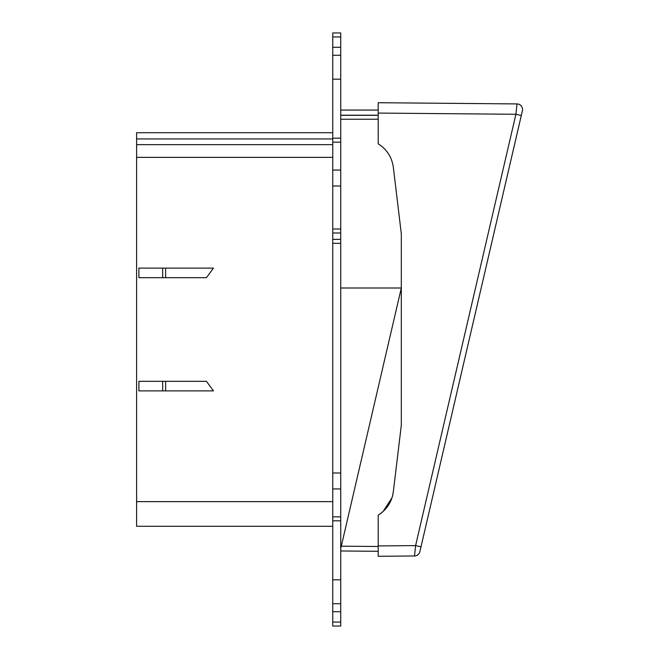 <?xml version="1.0" encoding="UTF-8"?>
<svg xmlns="http://www.w3.org/2000/svg" width="659" height="659" viewBox="0 0 659 659"><rect width="100%" height="100%" fill="white"/><g stroke="black" fill="none" stroke-linecap="round" stroke-linejoin="round"><path stroke-width="0.99" d="M340.728 548.552L341.288 546.171L340.728 548.552L340.728 546.171L341.288 546.171L401.315 287.999L341.288 546.171L378.2 546.492L378.2 549.392M340.728 110.069L378.2 110.069L378.2 102.713L517.01 103.924A5.577 5.577 0 0 1 522.398 110.761L420.994 546.863L521.294 115.539L515.906 114.271L517.01 103.924A5.577 5.577 0 0 1 522.398 110.761M340.728 115.218L378.2 115.218M340.728 115.333L378.2 115.333M340.728 119.238L378.2 119.238M340.728 287.999L401.315 287.999M340.728 32.95L340.728 36.937L332.754 36.937L332.754 32.95L340.728 32.95M340.728 228.994L340.728 232.981L332.754 232.981L332.754 228.994L340.728 228.994L340.728 186.011L332.754 186.011L332.754 47.3L340.728 47.3L340.728 36.937M340.728 47.3L340.728 79.187L332.754 79.187M340.728 186.011L340.728 79.187M340.728 232.981L340.728 243.344L332.754 243.344L332.754 239.357L340.728 239.357M340.728 516.837L340.728 520.824L332.754 520.824L332.754 516.837L340.728 516.837L340.728 243.344M340.728 579.813L340.728 611.7L332.754 611.7L332.754 579.813L340.728 579.813L340.728 520.824M340.728 622.063L340.728 626.05L332.754 626.05L332.754 622.063L340.728 622.063L340.728 611.7M332.754 47.3L332.754 36.937M332.754 232.981L332.754 239.357M332.754 611.7L332.754 622.063M332.754 142.163L340.728 142.163M340.728 138.176L332.754 138.176M340.728 603.726L332.754 603.726M332.754 55.274L340.728 55.274M332.754 516.837L332.754 488.937L340.728 488.937M332.754 170.063L340.728 170.063M332.754 228.994L332.754 186.011M332.754 488.937L332.754 472.989L340.728 472.989M332.754 579.813L332.754 520.824M332.754 472.989L332.754 243.344M162.682 268.114L213.475 268.114L206.424 277.686L138.892 277.686L138.892 268.114L162.682 268.114L162.682 277.686M332.754 526.286L136.602 526.286L136.602 138.934L332.754 138.934M165.631 381.314L206.424 381.314L213.475 390.886L165.631 390.886L165.631 381.314L138.892 381.314L138.892 390.886L162.682 390.886L162.682 381.314M136.602 132.714L332.754 132.714L136.602 132.714L136.602 138.934M136.602 144.642L332.754 144.642M165.631 390.886L162.682 390.886M165.631 268.114L165.631 277.686M378.2 545.924L378.2 515.173C386.849 509.629 391.899 501.804 393.341 491.688L401.315 425.162L401.315 233.838L393.341 167.312C391.899 157.196 386.849 149.371 378.2 143.827L378.2 113.076L515.906 114.271L415.607 545.603L378.2 545.924L378.2 556.287L414.495 555.974L415.607 545.603L420.994 546.863L419.882 551.657L420.994 546.863M393.341 491.688L392.583 495.774M392.566 495.823L392.237 497.001M392.031 497.693L383.126 511.491M382.327 512.2L378.2 515.173M378.2 113.076L378.2 102.713M419.882 551.657A5.577 5.577 0 0 1 414.495 555.974A5.577 5.577 0 0 0 419.882 551.657M340.728 550.965L378.2 551.295M136.602 157.361L332.754 157.361M136.602 501.639L332.754 501.639"/></g></svg>
